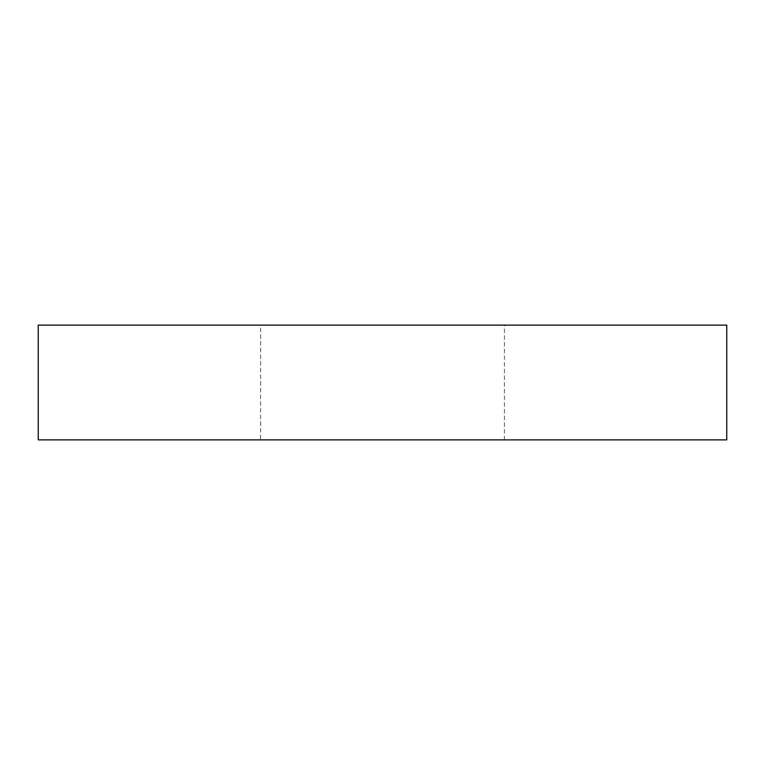 <?xml version="1.0" encoding="UTF-8"?>
<svg xmlns="http://www.w3.org/2000/svg" width="765" height="765" viewBox="0 0 765 765"><rect width="100%" height="100%" fill="white"/><g stroke="black" fill="none" stroke-linecap="round" stroke-linejoin="round"><path stroke-width="0.57" stroke-dasharray="3.83 2.87" d="M260.578 439.875L504.422 439.875L260.578 439.875L260.578 325.125L504.422 325.125L504.422 439.875M504.422 325.125L260.578 325.125M38.25 325.125L726.75 325.125M38.25 439.875L726.75 439.875"/><path stroke-width="1.15" d="M726.75 325.125L38.25 325.125L38.25 439.875L726.75 439.875L726.75 325.125"/></g></svg>
